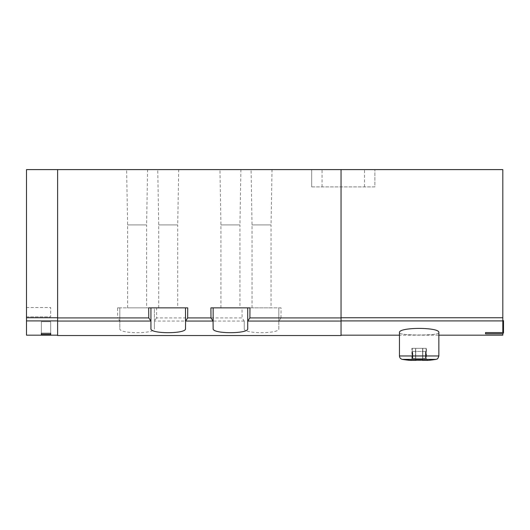 <?xml version="1.0" encoding="UTF-8"?>
<svg xmlns="http://www.w3.org/2000/svg" width="530" height="530" viewBox="0 0 530 530"><rect width="100%" height="100%" fill="white"/><g stroke="black" fill="none" stroke-linecap="round" stroke-linejoin="round"><path stroke-width="0.4" stroke-dasharray="2.65 1.99" d="M402.356 359.38L435.965 359.38A103.695 103.695 0 0 1 427.789 360.393L426.418 359.022L426.418 348.309L426.418 359.022L427.789 360.393L422.615 360.393L422.615 348.309L411.903 348.309L422.615 348.309L422.615 359.022L426.418 359.022L422.615 359.022L422.615 360.393L422.615 359.022L426.418 359.022L422.615 359.022L422.615 360.393L422.615 348.309L426.418 348.309L422.615 348.309L422.615 359.022L422.615 348.309L426.418 348.309L422.615 348.309L422.615 360.393L427.789 360.393L415.705 360.393L415.705 359.022L411.903 359.022L415.705 359.022L415.705 360.393L422.615 360.161L415.705 360.393L415.705 359.022L411.903 359.022L415.705 359.022L415.705 360.393L410.531 360.393L402.356 359.38C400.561 358.949 399.593 357.81 399.461 355.968L438.86 355.968L399.461 355.968L438.86 355.968L438.86 332.661C440.185 335.775 398.176 335.795 399.461 332.661C398.057 326.997 440.244 327.003 438.86 332.661C440.165 335.781 398.143 335.788 399.461 332.661L399.461 335.172L438.86 335.172M502.811 335.172L502.811 333.602L485.526 333.602L502.639 333.794L503.5 332.926L503.5 320.657L502.811 320.657L502.811 332.568L485.526 332.568L485.526 333.794L502.639 333.794L503.5 332.926L503.5 320.657L502.811 320.657L502.811 332.568L502.811 169.607L57.611 169.607L57.611 335.523M341.042 320.895L341.042 335.172L341.042 317.748L341.042 320.895L502.811 320.895M502.811 320.657L502.811 333.602L485.526 333.602L502.639 333.794L503.5 332.926L503.5 320.657L502.811 320.657L502.811 333.622M341.042 169.607L341.042 317.914L280.986 317.914L278.826 321.094L278.826 328.607C280.211 334.046 242.912 334.052 244.264 328.607L244.264 321.094L242.097 317.914L156.555 317.914L156.641 307.87L117.574 307.87L117.667 317.914L57.611 317.914M341.042 335.523L341.042 317.914M156.555 317.914L154.389 321.094L154.389 328.607C155.774 334.046 118.481 334.052 119.826 328.607L119.826 321.094L117.667 317.914M280.986 317.914L281.079 307.87L242.011 307.87L242.097 317.914M26.5 335.172L26.5 317.748L57.611 317.748L57.611 335.172L57.611 169.607L57.611 317.748M41.36 333.324L41.36 321.697L41.36 334.536L41.36 333.324L50.694 333.324L50.694 321.697L50.694 333.324M41.36 334.536L50.694 334.536M311.7 169.607L374.882 169.607L311.7 169.607L311.7 186.891L311.7 169.607M272.016 169.607L251.068 169.607L272.016 169.607L271.049 224.912L252.035 224.912L271.049 224.912L271.049 307.87L252.035 307.87L271.049 307.87M147.585 169.607L126.637 169.607L147.585 169.607L146.611 224.912L127.604 224.912L146.611 224.912L146.611 307.87L127.604 307.87L146.611 307.87M178.69 169.607L157.741 169.607L178.69 169.607L177.722 224.912L158.715 224.912L177.722 224.912L177.722 307.87L158.715 307.87L177.722 307.87M240.905 169.607L219.963 169.607L240.905 169.607L239.938 224.912L220.93 224.912L239.938 224.912L239.938 307.87L220.93 307.87L239.938 307.87M26.5 317.748L26.5 169.607L57.611 169.607M26.5 307.519L26.5 316.854L26.5 307.519L26.5 316.854L26.5 307.519L50.694 307.519L50.694 316.854L50.694 307.519L50.694 316.854L50.694 307.519L26.5 307.519M41.36 321.697L50.694 321.697L41.36 321.697M26.5 316.854L50.694 316.854L26.5 316.854M210.9 307.87L249.968 307.87M247.715 328.607L247.715 307.87M213.153 328.607L213.153 307.87M148.685 307.87L187.752 307.87M185.5 328.607L185.5 307.87M150.937 328.607L150.937 307.87M119.826 321.094L119.826 307.87L117.574 307.87M154.389 321.094L154.389 307.87L119.826 307.87L119.826 328.607M156.641 307.87L154.389 307.87L154.389 328.607M278.826 328.607L278.826 307.87L242.011 307.87M278.826 321.094L278.826 307.87L281.079 307.87M244.264 328.607L244.264 321.094M415.705 348.309L415.705 360.161L415.705 348.309M415.52 348.309L426.074 348.309L415.52 348.309L415.52 358.333L412.247 358.333L426.074 358.333L412.247 358.333L426.074 358.333L415.52 358.333L415.52 348.309M422.615 348.309L422.615 360.161L422.615 348.309M422.801 348.309L426.074 348.309L422.801 348.309L422.801 358.333L422.801 348.309M412.824 358.333L425.729 358.333L412.824 358.333L412.592 351.423L412.824 358.333L412.824 351.423L425.497 351.423L425.497 358.333L425.729 351.423L412.592 351.423L412.824 358.333M425.497 351.423L425.497 358.333L425.729 351.423L412.824 351.423L425.497 351.423M311.7 186.891L374.882 186.891L374.882 169.607L374.882 186.891L311.7 186.891M341.042 321.054L278.919 321.054M119.734 321.054L57.611 321.054M244.171 321.054L154.482 321.054M26.5 320.895L57.611 320.895M502.811 317.748L341.042 317.748M364.514 186.891L364.514 169.607M322.068 186.891L322.068 169.607M411.903 359.022L411.903 348.309L411.903 359.022L410.531 360.393L411.903 359.022M412.247 348.309L412.247 358.333L412.247 348.309M426.074 348.309L426.074 358.333L426.074 348.309M412.592 351.423L412.592 358.333L412.592 351.423M425.729 351.423L425.729 358.333L425.729 351.423M220.93 307.87L220.93 224.912L219.963 169.607M158.715 307.87L158.715 224.912L157.741 169.607M127.604 307.87L127.604 224.912L126.637 169.607M252.035 307.87L252.035 224.912L251.068 169.607"/><path stroke-width="0.79" d="M422.615 360.393L427.789 360.393A103.695 103.695 0 0 0 435.965 359.38C436.687 358.717 437.409 360.38 438.86 355.968L438.86 332.661C440.278 327.01 398.09 326.997 399.461 332.661L399.461 355.968L399.461 335.172L341.042 335.172M213.06 321.054L213.153 328.607C211.768 334.046 249.067 334.052 247.715 328.607L247.715 321.094L249.882 317.914L249.968 307.87L210.9 307.87L210.993 317.914L213.06 321.054L185.593 321.054L185.5 328.607C186.845 334.052 149.553 334.046 150.937 328.607L150.937 321.094L148.771 317.914L57.611 317.914L57.611 335.523L341.042 335.523L341.042 169.607L502.811 169.607L502.811 332.568L485.526 332.568L485.526 333.794L502.639 333.794L503.5 332.926L503.5 320.657L502.811 320.657M502.811 333.622L502.811 335.172L438.86 335.172M185.593 321.054L187.66 317.914L187.752 307.87L148.685 307.87L148.771 317.914M341.042 169.607L57.611 169.607L57.611 317.914M57.611 169.607L26.5 169.607L26.5 335.172L57.611 335.172M41.36 334.536L41.36 333.324L41.36 334.536L50.694 334.536L50.694 333.324L50.694 334.536M41.36 333.324L50.694 333.324M247.715 321.094L247.715 307.87M213.153 321.094L213.153 307.87M185.5 321.094L185.5 307.87M150.937 321.094L150.937 307.87M402.356 359.38L435.965 359.38C436.687 358.717 437.409 360.38 438.86 355.968L399.461 355.968C399.593 357.81 400.561 358.949 402.356 359.38A103.695 103.695 0 0 0 410.531 360.393L402.356 359.38A103.695 103.695 0 0 0 410.531 360.393L415.705 360.393M415.705 360.161L422.615 360.161M502.811 320.895L341.042 320.895M341.042 321.054L247.808 321.054M150.845 321.054L57.611 321.054M210.993 317.914L187.66 317.914M341.042 317.914L249.882 317.914M26.5 320.895L57.611 320.895M502.811 317.748L341.042 317.748M26.5 317.748L57.611 317.748"/></g></svg>
